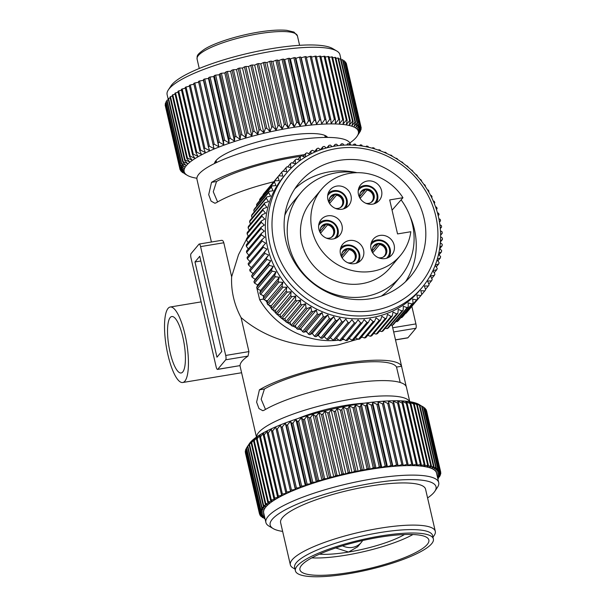 <?xml version="1.0" encoding="UTF-8"?>
<svg xmlns="http://www.w3.org/2000/svg" width="607" height="607" viewBox="0 0 607 607"><rect width="100%" height="100%" fill="white"/><g stroke="black" fill="none" stroke-linecap="round" stroke-linejoin="round"><path stroke-width="0.91" d="M261.943 239.674L247.117 257.353A92.977 87.203 -140 0 0 247.322 258.779L262.148 241.1A92.977 87.203 -140 0 1 261.943 239.674L264.804 237.125L261.42 234.848A92.977 87.203 -140 0 1 261.321 233.422L264.364 231.092L261.139 228.596A92.977 87.203 -140 0 1 261.139 227.17L264.356 225.06L261.298 222.367A92.977 87.203 -140 0 1 261.397 220.948L264.766 219.074L261.898 216.183A92.977 87.203 -140 0 1 262.095 214.787L265.6 213.163L262.93 210.09A92.977 87.203 -140 0 1 263.233 208.709L266.86 207.344L264.402 204.111A92.977 87.203 -140 0 1 264.796 202.761L268.529 201.653L266.298 198.269A92.977 87.203 -140 0 1 266.784 196.956L270.608 196.114L268.605 192.601A92.977 87.203 -140 0 1 269.189 191.334L254.363 209.013A92.977 87.203 -140 0 0 253.779 210.288L254.25 211.911M439.878 224.727L441.395 225.614A92.977 87.203 -140 0 1 441.6 227.033L440.272 228.224M440.462 230.743L442.124 231.859A92.977 87.203 -140 0 1 442.222 233.285L440.606 234.53M440.614 236.73L442.404 238.111A92.977 87.203 -140 0 1 442.404 239.545L440.47 240.804M440.341 242.663L442.245 244.348A92.977 87.203 -140 0 1 442.146 245.767L439.87 247.026M439.658 248.513L441.646 250.524A92.977 87.203 -140 0 1 441.448 251.928L438.808 253.149M438.558 254.265L440.614 256.617A92.977 87.203 -140 0 1 440.31 257.998L437.29 259.136M437.07 259.872L439.142 262.603A92.977 87.203 -140 0 1 438.747 263.946L435.325 264.963M435.189 265.32L437.245 268.438A92.977 87.203 -140 0 1 436.759 269.751L432.935 270.593L434.938 274.106A92.977 87.203 -140 0 1 434.354 275.373L431.714 278.522M366.977 322.484A92.977 87.203 40 0 0 367.69 322.408A92.977 87.203 40 0 0 368.403 322.325L370.126 318.903L373.176 321.611A92.977 87.203 -140 0 0 374.572 321.353L376.052 317.802L379.261 320.306A92.977 87.203 -140 0 0 380.642 319.95L381.849 316.285L385.225 318.576A92.977 87.203 -140 0 0 386.56 318.121L387.509 314.373L391.014 316.437A92.977 87.203 -140 0 0 392.312 315.89L392.987 312.066L396.621 313.887A92.977 87.203 -140 0 0 397.873 313.25L398.268 309.373L402.009 310.943A92.977 87.203 -140 0 0 403.2 310.215L403.321 306.307L407.145 307.628A92.977 87.203 -140 0 0 408.283 306.816L408.132 302.885L412.016 303.948A92.977 87.203 -140 0 0 413.086 303.052L412.654 299.13L416.592 299.919A92.977 87.203 -140 0 0 417.593 298.955L416.888 295.048L420.856 295.571A92.977 87.203 -140 0 0 421.782 294.532L420.803 290.67L424.779 290.92A92.977 87.203 -140 0 0 425.628 289.812L424.384 286.011L428.345 285.988A92.977 87.203 -140 0 0 429.111 284.82L427.609 281.094L431.547 280.798A92.977 87.203 -140 0 0 432.222 279.577L430.462 275.95L434.354 275.373M368.403 322.325L353.57 340.011A92.977 87.203 -140 0 1 352.864 340.095A92.977 87.203 40 0 1 352.151 340.17L366.977 322.492L364.117 319.586L362.144 322.863A92.977 87.203 -140 0 1 360.71 322.932L358.047 319.843L355.839 322.97A92.977 87.203 -140 0 1 354.389 322.932L351.946 319.692L349.511 322.636A92.977 87.203 -140 0 1 348.069 322.499L345.846 319.107L343.198 321.869A92.977 87.203 -140 0 1 341.756 321.634L339.768 318.114L336.923 320.671A92.977 87.203 -140 0 1 335.496 320.337L333.759 316.702L330.724 319.047A92.977 87.203 -140 0 1 329.32 318.622L327.833 314.889L324.624 317.006A92.977 87.203 -140 0 1 323.25 316.482L322.021 312.673L318.66 314.555A92.977 87.203 -140 0 1 317.317 313.94L316.353 310.078L312.855 311.717A92.977 87.203 -140 0 1 311.558 311.012L296.724 328.69L295.313 325.648L292.415 326.171A92.977 87.203 -140 0 1 291.155 325.382L290.017 322.317L287.012 322.575A92.977 87.203 -140 0 1 285.814 321.71L284.949 318.645L281.86 318.637A92.977 87.203 -140 0 1 280.715 317.689L280.13 314.638L276.974 314.365A92.977 87.203 -140 0 1 275.897 313.349L275.586 310.336L272.376 309.79A92.977 87.203 -140 0 1 271.367 308.697L271.337 305.746L268.097 304.926A92.977 87.203 -140 0 1 267.163 303.773L267.406 300.89L264.151 299.797A92.977 87.203 -140 0 1 263.301 298.591L263.802 295.799L260.562 294.433A92.977 87.203 -140 0 1 259.796 293.173L260.562 290.495L257.345 288.856A92.977 87.203 -140 0 1 256.662 287.551L257.679 285.002L254.515 283.097A92.977 87.203 -140 0 1 253.923 281.754L255.19 279.349L252.087 277.179A92.977 87.203 -140 0 1 251.586 275.806L253.089 273.56L250.069 271.132A92.977 87.203 -140 0 1 249.674 269.736L251.397 267.664L248.483 264.993A92.977 87.203 -140 0 1 248.18 263.575L265.661 243.141L262.148 241.1M263.006 245.896A92.977 87.203 -140 0 0 263.309 247.307L266.943 249.113L264.5 252.057A92.977 87.203 -140 0 0 264.902 253.453L268.643 255.008L266.42 258.127A92.977 87.203 -140 0 0 266.913 259.493L270.737 260.798L268.749 264.068A92.977 87.203 -140 0 0 269.341 265.411L273.233 266.45L271.488 269.872A92.977 87.203 -140 0 0 272.171 271.17L276.109 271.951L274.622 275.495A92.977 87.203 -140 0 0 275.388 276.746L279.357 277.255L278.127 280.904A92.977 87.203 -140 0 0 278.977 282.111L282.953 282.346L281.989 286.094A92.977 87.203 -140 0 0 282.923 287.24L286.891 287.194L286.2 291.019A92.977 87.203 -140 0 0 287.202 292.104L291.14 291.792L290.723 295.662A92.977 87.203 -140 0 0 291.8 296.686L295.685 296.095L295.541 300.01A92.977 87.203 -140 0 0 296.686 300.958L300.503 300.093L300.64 304.024A92.977 87.203 -140 0 0 301.838 304.896L305.571 303.773L305.981 307.696A92.977 87.203 -140 0 0 307.241 308.485L310.86 307.104L311.558 311.012M305.025 157.236L301.535 155.764A92.977 87.203 -140 0 0 300.344 156.492L300.222 160.407L296.398 159.087A92.977 87.203 -140 0 0 295.26 159.891L295.412 163.822L291.527 162.767A92.977 87.203 -140 0 0 290.457 163.655L290.89 167.585L286.952 166.788A92.977 87.203 -140 0 0 285.95 167.752L286.656 171.66L282.687 171.136A92.977 87.203 -140 0 0 281.762 172.176L282.741 176.038L278.765 175.795A92.977 87.203 -140 0 0 277.915 176.895L279.159 180.696L275.199 180.727A92.977 87.203 -140 0 0 274.432 181.888L275.935 185.613L271.997 185.917A92.977 87.203 -140 0 0 271.321 187.131L273.082 190.757L269.189 191.334M305.298 157.069L305.67 153.465A92.977 87.203 -140 0 1 306.922 152.82L310.025 154.383M310.655 154.057L311.232 150.824A92.977 87.203 -140 0 1 312.529 150.278L315.261 151.879M316.262 151.454L316.983 148.586A92.977 87.203 -140 0 1 318.318 148.131L320.693 149.747M322.074 149.276L322.901 146.757A92.977 87.203 -140 0 1 324.282 146.401L326.316 147.987M328.068 147.531L328.971 145.354A92.977 87.203 -140 0 1 330.367 145.096L332.09 146.628M334.207 146.241L335.14 144.383A92.977 87.203 40 0 1 335.853 144.299A92.977 87.203 40 0 1 336.566 144.223L338 145.672M340.459 145.399L341.4 143.844A92.977 87.203 -140 0 1 342.834 143.783L344.01 145.134M346.794 145.027L347.705 143.738A92.977 87.203 -140 0 1 349.154 143.776L350.087 145.02M354.033 144.071L353.153 145.119L354.033 144.071A92.977 87.203 -140 0 1 355.474 144.208L356.21 145.331M359.541 145.68L360.346 144.838A92.977 87.203 -140 0 1 361.787 145.073L362.349 146.075M365.884 146.697L366.62 146.037A92.977 87.203 -140 0 1 368.047 146.37L368.464 147.243M372.159 148.169L372.819 147.66A92.977 87.203 -140 0 1 374.223 148.093L374.527 148.852M378.336 150.088L378.92 149.701A92.977 87.203 -140 0 1 380.293 150.225L380.506 150.877M384.368 152.44L384.884 152.152A92.977 87.203 -140 0 1 386.227 152.767L386.363 153.328M390.233 155.21L390.688 154.997A92.977 87.203 -140 0 1 391.985 155.696L392.076 156.181M395.893 158.381L396.303 158.222A92.977 87.203 -140 0 1 397.562 159.011L397.608 159.444M401.318 161.932L401.705 161.811A92.977 87.203 -140 0 1 402.904 162.684L402.919 163.078M406.485 165.84L406.857 165.757A92.977 87.203 -140 0 1 408.003 166.705L407.987 167.084M411.356 170.081L411.743 170.021A92.977 87.203 -140 0 1 412.821 171.045L412.775 171.44M417.267 176.113L417.343 175.689A92.977 87.203 -140 0 0 416.341 174.604L415.916 174.634M420.135 179.475L420.621 179.467A92.977 87.203 -140 0 1 421.554 180.62L421.425 181.098M423.997 184.566L424.566 184.596A92.977 87.203 -140 0 1 425.416 185.803L425.234 186.349M427.487 189.877L428.155 189.961A92.977 87.203 -140 0 1 428.921 191.22L428.656 191.85M430.591 195.386L431.372 195.537A92.977 87.203 -140 0 1 432.055 196.835L431.683 197.563M433.284 201.054L434.202 201.296A92.977 87.203 -140 0 1 434.794 202.639L434.293 203.459M435.568 206.85L436.63 207.215A92.977 87.203 -140 0 1 437.123 208.588L436.463 209.514M437.435 212.754L438.641 213.262A92.977 87.203 -140 0 1 439.043 214.658L438.193 215.682M438.869 218.725L440.234 219.4A92.977 87.203 -140 0 1 440.538 220.819L439.46 221.927M286.208 173.519L283.818 176.371A88.683 83.174 40 0 0 277.642 272.634A88.683 83.174 40 0 0 366.954 318.296A88.683 83.174 40 0 0 419.725 290.336L422.123 287.483A88.683 83.174 40 0 0 428.292 191.22A88.683 83.174 40 0 0 338.979 145.559A88.683 83.174 40 0 0 286.208 173.519A88.683 83.174 40 0 0 280.032 269.781A88.683 83.174 40 0 0 369.344 315.45A88.683 83.174 40 0 0 422.123 287.483M440.303 228.589L441.6 227.033M421.782 294.532L406.956 312.218A92.977 87.203 -140 0 1 406.03 313.25L405.575 313.288M417.593 298.955L402.767 316.634A92.977 87.203 -140 0 1 401.766 317.605L400.878 317.62M413.086 303.052L398.26 320.739A92.977 87.203 -140 0 1 397.19 321.627L395.908 321.573M408.283 306.816L393.457 324.495A92.977 87.203 -140 0 1 392.319 325.306L390.688 325.147M403.2 310.215L388.374 327.901A92.977 87.203 -140 0 1 387.175 328.63L385.233 328.319M397.873 313.25L383.047 330.929A92.977 87.203 -140 0 1 381.795 331.566L379.572 331.081M392.312 315.89L377.486 333.569A92.977 87.203 -140 0 1 376.188 334.116L373.73 333.425M386.56 318.121L371.734 335.808A92.977 87.203 -140 0 1 370.391 336.263L367.736 335.337M380.642 319.95L365.809 337.629A92.977 87.203 -140 0 1 364.435 337.993L361.613 336.817M374.572 321.353L359.746 339.032A92.977 87.203 -140 0 1 358.342 339.298L355.383 337.849M442.222 233.285L440.614 235.213M442.404 239.545L440.401 241.935M442.146 245.767L439.756 248.62M441.448 251.928L439.036 254.803M440.31 257.998L437.867 260.919M438.747 263.946L436.251 266.928M436.759 269.751L434.195 272.801M431.547 280.798L428.808 284.061M428.345 285.988L425.492 289.395M424.779 290.92L421.774 294.501M420.856 295.571L406.03 313.25M416.592 299.919L401.766 317.605M412.016 303.948L397.19 321.627M407.145 307.628L392.319 325.306M402.009 310.943L387.175 328.63M396.621 313.887L381.795 331.566M391.014 316.437L376.188 334.116M385.225 318.576L370.391 336.263M379.261 320.306L364.435 337.993M373.176 321.611L358.342 339.298M362.144 322.863L347.318 340.55A92.977 87.203 -140 0 1 345.876 340.61L342.492 338.395M355.839 322.97L341.013 340.656A92.977 87.203 -140 0 1 339.563 340.618L336.392 338.236M349.511 322.636L334.685 340.322A92.977 87.203 -140 0 1 333.243 340.186L330.291 337.659L328.372 339.556A92.977 87.203 -140 0 1 326.93 339.321L324.221 336.657L322.097 338.357A92.977 87.203 -140 0 1 320.671 338.023L318.205 335.254L315.898 336.733A92.977 87.203 -140 0 1 314.494 336.301L312.279 333.433L309.798 334.692A92.977 87.203 -140 0 1 308.424 334.169L306.467 331.225L303.834 332.241A92.977 87.203 -140 0 1 302.491 331.627L300.806 328.622L298.029 329.396A92.977 87.203 -140 0 1 296.724 328.69M250.114 261.693L247.322 258.779M249.249 255.676L246.594 252.535A92.977 87.203 -140 0 1 246.495 251.101L261.321 233.422M248.301 248.946L246.313 246.275A92.977 87.203 -140 0 1 246.313 244.849L261.139 227.17M248.164 242.641L246.472 240.046A92.977 87.203 -140 0 1 246.571 238.627L261.397 220.948M248.483 236.343L247.072 233.87A92.977 87.203 -140 0 1 247.269 232.466L262.095 214.787M249.249 230.099L248.104 227.769A92.977 87.203 -140 0 1 248.4 226.396L263.233 208.709M250.471 223.922L249.576 221.79A92.977 87.203 -140 0 1 249.97 220.44L264.796 202.761M252.14 217.852L251.465 215.955A92.977 87.203 -140 0 1 251.958 214.643L266.784 196.956M256.791 206.122L256.495 204.817A92.977 87.203 -140 0 1 257.171 203.595L271.997 185.917M259.766 200.507L259.606 199.574A92.977 87.203 -140 0 1 260.365 198.406L275.199 180.727M263.15 195.09L263.089 194.574A92.977 87.203 -140 0 1 263.939 193.474L278.765 175.795M266.936 189.9L281.762 172.176M352.151 340.17L348.562 338.129M360.71 322.932L345.876 340.61M354.389 322.932L339.563 340.618M348.069 322.499L333.243 340.186M345.846 319.107L330.291 337.659M343.198 321.869L328.372 339.556M341.756 321.634L326.93 339.321M339.768 318.114L324.221 336.657M336.923 320.671L322.097 338.357M335.496 320.337L320.671 338.023M333.759 316.702L318.205 335.254M330.724 319.047L315.898 336.733M329.32 318.622L314.494 336.301M327.833 314.889L312.279 333.433M324.624 317.006L309.798 334.692M323.25 316.482L308.424 334.169M322.021 312.673L306.467 331.225M318.66 314.555L303.834 332.241M317.317 313.94L302.491 331.627M316.353 310.078L300.806 328.622M312.855 311.717L298.029 329.396M310.86 307.104L295.313 325.648M307.241 308.485L292.415 326.171M305.981 307.696L291.155 325.382M305.571 303.773L290.017 322.317M301.838 304.896L287.012 322.575M300.64 304.024L285.814 321.71M300.503 300.093L284.949 318.645M296.686 300.958L281.86 318.637M295.541 300.01L280.715 317.689M295.685 296.095L280.13 314.638M291.8 296.686L276.974 314.365M290.723 295.662L275.897 313.349M291.14 291.792L275.586 310.336M287.202 292.104L272.376 309.79M286.2 291.019L271.367 308.697M286.891 287.194L271.337 305.746M282.923 287.24L268.097 304.926M281.989 286.094L267.163 303.773M282.953 282.346L267.406 300.89M278.977 282.111L264.151 299.797M278.127 280.904L263.301 298.591M279.357 277.255L263.802 295.799M275.388 276.746L260.562 294.433M274.622 275.495L259.796 293.173M276.109 271.951L260.562 290.495M272.171 271.17L257.345 288.856M271.488 269.872L256.662 287.551M273.233 266.45L257.679 285.002M269.341 265.411L254.515 283.097M268.749 264.068L253.923 281.754M270.737 260.798L255.19 279.349M266.913 259.493L252.087 277.179M266.42 258.127L251.586 275.806M268.643 255.008L253.089 273.56M264.902 253.453L250.069 271.132M264.5 252.057L249.674 269.736M266.943 249.113L251.397 267.664M263.309 247.307L248.483 264.993M248.233 235.918L238.513 254.712L231.646 276.777A78.675 73.788 40 0 0 233.528 297.65A78.675 73.788 40 0 0 241.07 317.582C272.589 344.571 313.204 349.245 338.274 344.875L358.039 339.146M360.687 337.909L362.288 337.097M344.032 339.404A78.675 73.788 -140 0 1 341.733 339.791M338.964 340.163A78.675 73.788 -140 0 1 259.659 299.729L256.791 287.794M248.923 351.597L225.713 355.444A3.574 0.964 80.6 0 1 225.698 359.799L248.028 356.097L248.923 351.597L241.07 317.582M231.646 276.777L223.793 242.762C223.217 240.789 222.397 240.015 221.335 240.455M225.713 355.444L200.583 246.609L223.793 242.762M248.028 356.097A78.675 17.102 167 0 0 240.061 365.604L217.723 369.306L225.698 359.799M217.723 369.306A3.574 0.964 80.6 0 1 217.526 369.428A3.574 0.964 80.6 0 1 216.145 366.856L191.015 258.021A3.574 0.964 80.6 0 1 191.03 253.665L198.997 244.158A3.574 0.964 80.6 0 1 199.202 244.037A3.574 0.964 80.6 0 1 200.583 246.609M221.745 351.491L216.965 357.197L194.976 261.966L199.764 256.268L221.745 351.491M239.977 365.71L256.45 437.07M256.549 437.002A78.675 17.102 -13 0 1 350.838 399.292A78.675 17.102 -13 0 1 409.649 401.659M347.303 383.988A78.675 17.102 167 0 0 264.128 410.218L262.816 410.711L258.992 408.587L256.609 402.13L259.417 389.808A78.675 17.102 -13 0 1 342.591 363.578A78.675 17.102 -13 0 1 401.538 366.249L406.25 386.651A78.675 17.102 167 0 0 347.303 383.988M240.061 365.604L217.526 369.428M273.689 181.797A78.675 17.102 167 0 0 216.229 202.753L214.924 203.254L211.092 201.122L208.709 194.665L211.517 182.35A78.675 17.102 -13 0 1 294.699 156.113A78.675 17.102 -13 0 1 304.699 154.626M350.512 145.027L350.285 144.026A78.675 17.102 167 0 0 291.163 140.809A78.675 17.102 167 0 0 196.972 179.422L211.418 242.011M297.802 418.572A55.783 12.125 -13 0 1 345.74 405.37A55.783 12.125 -13 0 1 364.488 403.177M264.44 516.162L261.124 516.534A92.977 20.213 -13 0 1 260.858 516.269L263.59 515.009L260.115 515.328A92.977 20.213 -13 0 1 259.94 515.039L262.869 513.78L259.538 514.015A92.977 20.213 -13 0 1 259.508 513.901A92.977 20.213 -13 0 1 259.47 513.704L262.581 512.452L259.409 512.596A92.977 20.213 -13 0 1 259.439 512.262L262.71 511.026L259.713 511.086A92.977 20.213 -13 0 1 259.849 510.73L263.271 509.516L260.464 509.485A92.977 20.213 -13 0 1 260.699 509.114L264.25 507.922L261.647 507.809A92.977 20.213 -13 0 1 261.981 507.414L265.654 506.261L263.263 506.056A92.977 20.213 -13 0 1 263.696 505.646L267.459 504.523L265.305 504.235A92.977 20.213 -13 0 1 265.828 503.818L269.675 502.74L267.755 502.368A92.977 20.213 -13 0 1 268.377 501.928L272.285 500.904L270.608 500.449A92.977 20.213 -13 0 1 271.314 500.009L275.267 499.037L273.848 498.499A92.977 20.213 -13 0 1 274.645 498.043L260.509 436.828L263.772 432.821L263.332 435.295A92.977 20.213 -13 0 1 264.204 434.84L267.467 430.894L267.3 433.299A92.977 20.213 -13 0 1 268.248 432.844L271.496 428.967L271.595 431.296A92.977 20.213 -13 0 1 272.626 430.833L275.836 427.032L276.215 429.293A92.977 20.213 -13 0 1 277.308 428.838L280.464 425.105L281.117 427.305A92.977 20.213 -13 0 1 282.278 426.85L285.358 423.193L286.292 425.332A92.977 20.213 -13 0 1 287.506 424.885L290.503 421.311L291.709 423.398A92.977 20.213 -13 0 1 292.976 422.958L295.859 419.467L297.339 421.501A92.977 20.213 -13 0 1 298.652 421.076L301.406 417.662L303.159 419.649A92.977 20.213 -13 0 1 304.509 419.24L307.119 415.916L309.138 417.866A92.977 20.213 -13 0 1 310.518 417.464L312.969 414.232L315.245 416.144A92.977 20.213 -13 0 1 316.657 415.765L318.925 412.616L321.452 414.498A92.977 20.213 -13 0 1 322.886 414.133L324.965 411.076L327.734 412.942A92.977 20.213 -13 0 1 329.176 412.601L331.058 409.626L334.055 411.47A92.977 20.213 -13 0 1 335.504 411.151L337.166 408.268L340.39 410.104A92.977 20.213 -13 0 1 341.832 409.808L343.266 407.009L346.696 408.845A92.977 20.213 -13 0 1 348.137 408.572L349.329 405.855L352.955 407.692A92.977 20.213 -13 0 1 354.374 407.441L355.315 404.808L359.132 406.652A92.977 20.213 -13 0 1 360.528 406.432L361.211 403.883L365.186 405.742A92.977 20.213 -13 0 1 366.56 405.552L366.977 403.078L371.112 404.96A92.977 20.213 -13 0 1 372.44 404.793L372.592 402.395L376.856 404.3A92.977 20.213 -13 0 1 378.146 404.171L378.024 401.849L382.402 403.784A92.977 20.213 -13 0 1 383.639 403.685L383.252 401.424L387.729 403.397A92.977 20.213 -13 0 1 388.912 403.329L388.237 401.136L392.797 403.154A92.977 20.213 -13 0 1 393.92 403.116L392.972 400.977L397.593 403.04A92.977 20.213 -13 0 1 398.647 403.04L397.418 400.961L402.084 403.078A92.977 20.213 -13 0 1 403.071 403.101L401.568 401.075L406.258 403.253A92.977 20.213 -13 0 1 407.16 403.306L405.393 401.326L410.082 403.564A92.977 20.213 -13 0 1 410.909 403.655L408.875 401.705L413.549 404.012A92.977 20.213 -13 0 1 414.293 404.133L412.001 402.221L416.645 404.596A92.977 20.213 -13 0 1 417.29 404.748L414.748 402.866L419.338 405.309A92.977 20.213 -13 0 1 419.9 405.491L417.115 403.632L421.63 406.159A92.977 20.213 -13 0 1 422.093 406.371L419.134 404.543A89.404 19.432 167 0 0 343.926 406.629A89.404 19.432 167 0 0 257.649 436.258A89.404 19.432 167 0 0 249.287 443.755L247.155 446.987M421.979 406.22L423.504 407.13A92.977 20.213 -13 0 1 423.868 407.365L438.004 468.589L435.477 469.841L439.081 469.439A92.977 20.213 -13 0 1 439.354 469.704L436.623 470.964L440.098 470.645A92.977 20.213 -13 0 1 440.265 470.933L437.336 472.193L440.667 471.958A92.977 20.213 -13 0 1 440.697 472.071A92.977 20.213 -13 0 1 440.743 472.269L437.632 473.521L440.803 473.369A92.977 20.213 -13 0 1 440.773 473.71L437.495 474.947L440.492 474.886A92.977 20.213 -13 0 1 440.363 475.243L437.275 476.336M423.921 407.57L424.946 408.215A92.977 20.213 -13 0 1 425.219 408.481L439.354 469.704M425.34 409.012L425.962 409.422A92.977 20.213 -13 0 1 426.129 409.717L440.265 470.933M426.334 410.59L426.539 410.734A92.977 20.213 -13 0 1 426.562 410.856A92.977 20.213 -13 0 1 426.592 410.969M268.377 501.928L254.242 440.712L257.436 436.592L256.48 439.233A92.977 20.213 -13 0 1 257.186 438.785L271.314 500.009M260.509 436.828A92.977 20.213 167 0 0 259.72 437.275L260.418 434.726L257.186 438.785M273.848 498.499L259.72 437.275M274.645 498.043L278.621 497.133L277.467 496.518A92.977 20.213 -13 0 1 278.34 496.063L282.316 495.206L281.428 494.515A92.977 20.213 -13 0 1 282.384 494.06L286.345 493.279L285.73 492.512A92.977 20.213 -13 0 1 286.762 492.057L290.685 491.344L290.343 490.509A92.977 20.213 -13 0 1 291.443 490.054L295.313 489.417L295.252 488.521A92.977 20.213 -13 0 1 296.413 488.066L300.207 487.504L300.427 486.548A92.977 20.213 -13 0 1 301.641 486.108L305.344 485.623L305.837 484.614A92.977 20.213 -13 0 1 307.112 484.174L310.701 483.779L311.467 482.717A92.977 20.213 -13 0 1 312.787 482.292L316.255 481.973L317.286 480.873A92.977 20.213 -13 0 1 318.645 480.456L321.968 480.228L323.265 479.082A92.977 20.213 -13 0 1 324.654 478.688L327.818 478.544L329.381 477.36A92.977 20.213 -13 0 1 330.792 476.981L333.774 476.927L335.595 475.721A92.977 20.213 -13 0 1 337.022 475.357L339.814 475.387L341.87 474.158A92.977 20.213 -13 0 1 343.312 473.817L345.899 473.938L348.19 472.694A92.977 20.213 -13 0 1 349.64 472.367L352.014 472.58L354.518 471.32A92.977 20.213 -13 0 1 355.968 471.024L358.115 471.32L360.831 470.061A92.977 20.213 -13 0 1 362.265 469.788L364.17 470.167L367.091 468.908A92.977 20.213 -13 0 1 368.51 468.665L370.164 469.12L373.259 467.876A92.977 20.213 -13 0 1 374.656 467.656L376.059 468.194L379.322 466.965A92.977 20.213 -13 0 1 380.688 466.768L381.826 467.39L385.24 466.176A92.977 20.213 -13 0 1 386.576 466.017L387.441 466.707L390.991 465.523A92.977 20.213 167 0 1 392.274 465.387L392.873 466.161L396.538 465A92.977 20.213 -13 0 1 397.775 464.901L398.101 465.736L401.864 464.613A92.977 20.213 -13 0 1 403.04 464.545L403.086 465.448L406.933 464.37A92.977 20.213 -13 0 1 408.056 464.332L407.821 465.288L411.728 464.264A92.977 20.213 -13 0 1 412.783 464.256L412.267 465.273L416.22 464.294A92.977 20.213 -13 0 1 417.199 464.325L416.417 465.387L420.385 464.469A92.977 20.213 -13 0 1 421.296 464.53L420.241 465.637L424.217 464.78A92.977 20.213 -13 0 1 425.044 464.871L423.724 466.017L427.685 465.228A92.977 20.213 -13 0 1 428.428 465.349L426.85 466.533L430.773 465.812A92.977 20.213 -13 0 1 431.425 465.964L429.597 467.17L433.474 466.533A92.977 20.213 -13 0 1 434.028 466.715L431.964 467.944L435.765 467.375A92.977 20.213 -13 0 1 436.228 467.587L433.922 468.832L437.632 468.346A92.977 20.213 -13 0 1 438.004 468.589M437.306 476.457L439.749 476.487A92.977 20.213 -13 0 1 439.514 476.859L437.548 477.519M437.693 478.126L438.558 478.164A92.977 20.213 -13 0 1 438.231 478.559L437.822 478.688M264.978 518.515L264.447 518.598A92.977 20.213 -13 0 1 263.984 518.386L264.842 517.923M264.713 517.346L262.573 517.627A92.977 20.213 -13 0 1 262.209 517.384L264.462 516.261M434.862 491.26L437.51 487.246A88.683 19.28 167 0 0 438.717 482.557L436.516 473.035A88.683 19.28 167 0 0 368.373 469.659A88.683 19.28 167 0 0 273.188 500.813A88.683 19.28 167 0 0 263.696 512.938L265.889 522.46A88.683 19.28 167 0 0 269.03 526.14L273.173 528.591A85.109 18.498 -13 0 1 279.273 513.423A85.109 18.498 -13 0 1 379.603 482.117A85.109 18.498 -13 0 1 434.862 491.26A85.109 18.498 -13 0 1 427.586 497.937M256.48 439.233L270.608 500.449M254.242 440.712A92.977 20.213 167 0 0 253.62 441.145L267.755 502.368M253.62 441.145L254.826 438.429L251.693 442.594L265.828 503.818M251.693 442.594A92.977 20.213 167 0 0 251.169 443.019L265.305 504.235M251.169 443.019L252.618 440.212L249.56 444.423L263.696 505.646M249.56 444.423A92.977 20.213 167 0 0 249.128 444.832L263.263 506.056M249.128 444.832L250.805 441.949L247.846 446.191L261.981 507.414M247.846 446.191A92.977 20.213 167 0 0 247.512 446.585L261.647 507.809M247.512 446.585L249.401 443.611L246.563 447.89L260.699 509.114M246.563 447.89A92.977 20.213 167 0 0 246.328 448.269L260.464 509.485M246.374 448.452L245.714 449.514L259.849 510.73M245.714 449.514A92.977 20.213 167 0 0 245.577 449.87L259.713 511.086M245.698 450.371L245.304 451.047L259.439 512.262M245.304 451.047A92.977 20.213 167 0 0 245.274 451.38L259.409 512.596M245.471 452.238L259.47 513.704M245.334 452.481A92.977 20.213 167 0 0 245.38 452.685L259.508 513.901M259.705 514.008L259.94 515.039M260.631 515.282L260.858 516.269M261.989 516.436L262.209 517.384M263.772 517.467L263.984 518.386M438.353 477.254L438.558 478.164M439.529 475.539L439.749 476.487M440.265 473.9L440.492 474.886M440.568 472.337L440.803 473.369M426.539 410.734L440.667 471.958M425.962 409.422L440.098 470.645M424.946 408.215L439.081 469.439M423.504 407.13L437.632 468.346M422.093 406.371L436.228 467.587M421.63 406.159L435.765 467.375M419.9 405.491L434.028 466.715M419.338 405.309L433.474 466.533M417.29 404.748L431.425 465.964M416.645 404.596L430.773 465.812M414.293 404.133L428.428 465.349M413.549 404.012L427.685 465.228M410.909 403.655L425.044 464.871M410.082 403.564L424.217 464.78M407.16 403.306L421.296 464.53M406.258 403.253L420.385 464.469M403.071 403.101L417.199 464.325M402.084 403.078L416.22 464.294M398.647 403.04L412.783 464.256M397.593 403.04L411.728 464.264M393.92 403.116L408.056 464.332M392.797 403.154L406.933 464.37M388.912 403.329L403.04 464.545M387.729 403.397L401.864 464.613M383.252 401.424L398.101 465.736M383.639 403.685L397.775 464.901M382.402 403.784L396.538 465M378.024 401.849L392.873 466.161M378.146 404.171L392.274 465.387M376.856 404.3L390.991 465.523M372.592 402.395L387.441 466.707M372.44 404.793L386.576 466.017M371.112 404.96L385.24 466.176M366.977 403.078L381.826 467.39M366.56 405.552L380.688 466.768M365.186 405.742L379.322 466.965M361.211 403.883L376.059 468.194M360.528 406.432L374.656 467.656M359.132 406.652L373.259 467.876M355.315 404.808L370.164 469.12M354.374 407.441L368.51 468.665M352.955 407.692L367.091 468.908M349.329 405.855L364.17 470.167M348.137 408.572L362.265 469.788M346.696 408.845L360.831 470.061M343.266 407.009L358.115 471.32M341.832 409.808L355.968 471.024M340.39 410.104L354.518 471.32M337.166 408.268L352.014 472.58M335.504 411.151L349.64 472.367M334.055 411.47L348.19 472.694M331.058 409.626L345.899 473.938M329.176 412.601L343.312 473.817M327.734 412.942L341.87 474.158M324.965 411.076L339.814 475.387M322.886 414.133L337.022 475.357M321.452 414.498L335.595 475.721M318.925 412.616L333.774 476.927M316.657 415.765L330.792 476.981M315.245 416.144L329.381 477.36M312.969 414.232L327.818 478.544M310.518 417.464L324.654 478.688M309.138 417.866L323.265 479.082M307.119 415.916L321.968 480.228M304.509 419.24L318.645 480.456M303.159 419.649L317.286 480.873M301.406 417.662L316.255 481.973M298.652 421.076L312.787 482.292M297.339 421.501L311.467 482.717M295.859 419.467L310.701 483.779M292.976 422.958L307.112 484.174M291.709 423.398L305.837 484.614M290.503 421.311L305.344 485.623M287.506 424.885L301.641 486.108M286.292 425.332L300.427 486.548M285.358 423.193L300.207 487.504M282.278 426.85L296.413 488.066M281.117 427.305L295.252 488.521M280.464 425.105L295.313 489.417M277.308 428.838L291.443 490.054M276.215 429.293L290.343 490.509M272.626 430.833L286.762 492.057M271.595 431.296L285.73 492.512M268.248 432.844L282.384 494.06M267.3 433.299L281.428 494.515M264.204 434.84L278.34 496.063M263.332 435.295L277.467 496.518M438.717 482.557A88.683 19.28 167 0 0 370.566 479.189A88.683 19.28 167 0 0 275.381 510.335A88.683 19.28 167 0 0 265.889 522.46M282.634 531.406A85.109 18.498 -13 0 1 273.173 528.591M435.302 531.353L425.56 489.181A74.38 16.169 167 0 0 368.411 486.351A74.38 16.169 167 0 0 288.575 512.475A74.38 16.169 167 0 0 280.616 522.642L290.351 564.813A74.38 16.169 -13 0 1 298.31 554.646A74.38 16.169 167 0 1 378.146 528.522A74.38 16.169 167 0 1 435.302 531.353A74.38 16.169 167 0 1 434.286 535.283L432.988 537.248M295.01 569.1L292.984 567.902A74.38 16.169 -13 0 1 290.351 564.813M433.383 538.955L432.601 535.556A70.807 15.395 167 0 0 378.191 532.863A70.807 15.395 167 0 0 302.195 557.734A70.807 15.395 167 0 0 294.623 567.408L295.404 570.815A70.807 15.395 -13 0 1 302.984 561.134A70.807 15.395 -13 0 1 378.98 536.262A70.807 15.395 -13 0 1 433.383 538.955A70.807 15.395 -13 0 1 425.811 548.637A70.807 15.395 -13 0 1 349.814 573.509A70.807 15.395 -13 0 1 295.404 570.815M421.774 549.047A66.155 14.378 167 0 0 428.853 540.002A66.155 14.378 167 0 0 378.024 537.483A66.155 14.378 167 0 0 307.013 560.724A66.155 14.378 167 0 0 299.934 569.768A66.155 14.378 167 0 0 350.77 572.287A66.155 14.378 167 0 0 421.774 549.047M412.965 534.517A65.086 14.151 -13 0 1 311.816 557.871M335.754 547.962L348.593 552.044A53.279 11.586 -13 0 1 319.441 554.168M342.545 545.807A16.093 15.092 40 0 0 361.294 542.423L357.606 546.824L348.593 552.044A53.279 11.586 167 0 0 404.49 534.539M361.294 542.423A16.093 15.092 40 0 0 362.629 540.534M400.195 382.478L396.523 367.076A73.667 16.017 167 0 0 341.475 364.906A73.667 16.017 167 0 0 264.432 388.981L261.162 399.231L265.502 409.414M395.506 339.92L407.729 337.894A3.574 0.964 -99.4 0 0 407.927 337.765L415.901 328.258A3.574 0.964 -99.4 0 0 415.909 323.91L411.857 306.36M300.518 156.378A73.667 16.017 -13 0 0 216.532 181.516L213.269 191.766L217.602 201.956M302.392 156.12A73.667 16.017 -13 0 1 303.568 155.969M325.094 135.52A56.861 12.36 -13 0 1 326.361 137.372A56.861 12.36 -13 0 1 326.369 137.417M215.568 162.995A56.861 12.36 -13 0 1 215.553 162.949A56.861 12.36 -13 0 1 215.88 160.734M327.628 137.417A58.287 12.671 167 0 0 326.005 135.991A58.287 12.671 167 0 0 284.266 136.029A58.287 12.671 167 0 0 215.265 161.553A58.287 12.671 167 0 0 214.438 163.549M196.888 178.246A89.404 19.432 -13 0 1 187.32 175.347A89.404 19.432 -13 0 1 291.201 127.758A89.404 19.432 -13 0 1 357.166 136.135A89.404 19.432 -13 0 1 349.844 142.933M357.166 136.135L360.383 131.158A92.977 20.213 167 0 0 360.566 130.793L358.373 133.904L361.006 129.587A92.977 20.213 167 0 0 361.089 129.238L358.714 132.432L361.195 128.1A92.977 20.213 167 0 0 361.173 127.774L358.631 131.059L360.937 126.711A92.977 20.213 167 0 0 360.816 126.408L358.122 129.777L360.239 125.429A92.977 20.213 167 0 0 360.012 125.148L357.189 128.608L359.101 124.253A92.977 20.213 167 0 0 358.783 124.003L355.831 127.538L357.531 123.198A92.977 20.213 167 0 0 357.113 122.971L354.071 126.59L355.543 122.257A92.977 20.213 167 0 0 355.027 122.06L351.901 125.763L353.137 121.453A92.977 20.213 167 0 0 352.53 121.286L349.336 125.057L350.322 120.77A92.977 20.213 167 0 0 349.632 120.634L346.392 124.481L347.128 120.224A92.977 20.213 167 0 0 346.347 120.118L343.084 124.033L343.554 119.814A92.977 20.213 167 0 0 342.689 119.738L339.427 123.722L339.632 119.541A92.977 20.213 167 0 0 338.683 119.496L335.436 123.54L335.368 119.404A92.977 20.213 167 0 0 334.343 119.397L331.134 123.494L330.785 119.412A92.977 20.213 167 0 0 329.7 119.435L326.536 123.585L325.913 119.556A92.977 20.213 167 0 0 324.76 119.609L321.672 123.805L320.769 119.845A92.977 20.213 167 0 0 319.555 119.928L316.558 124.162L315.382 120.269A92.977 20.213 167 0 0 314.115 120.383L311.224 124.655L309.775 120.831A92.977 20.213 167 0 0 308.462 120.975L305.693 125.27L303.978 121.521A92.977 20.213 167 0 0 302.627 121.696L300.002 126.013L298.014 122.341A92.977 20.213 167 0 0 296.626 122.546L294.16 126.886L291.914 123.289A92.977 20.213 167 0 0 291.216 123.403A92.977 20.213 -13 0 0 290.51 123.525L288.219 127.872L285.715 124.359A92.977 20.213 167 0 0 284.288 124.617L282.187 128.972L279.44 125.543A92.977 20.213 167 0 0 277.998 125.824L276.102 130.179L273.12 126.833A92.977 20.213 167 0 0 271.678 127.144L269.994 131.491L266.792 128.229A92.977 20.213 167 0 0 265.342 128.563L263.886 132.895L260.479 129.723A92.977 20.213 167 0 0 259.037 130.08L257.823 134.39L254.212 131.309A92.977 20.213 167 0 0 252.793 131.681L251.822 135.968L248.028 132.979A92.977 20.213 167 0 0 246.632 133.365L245.911 137.622L241.95 134.716A92.977 20.213 167 0 0 240.584 135.126L240.129 139.337L236.017 136.522A92.977 20.213 167 0 0 234.681 136.939L234.492 141.12L230.25 138.381A92.977 20.213 167 0 0 228.953 138.813L229.044 142.941L224.673 140.293A92.977 20.213 167 0 0 223.429 140.733L223.793 144.807L219.324 142.235A92.977 20.213 167 0 0 218.133 142.691L218.778 146.704L214.225 144.216A92.977 20.213 167 0 0 213.095 144.671L214.013 148.624L209.4 146.211A92.977 20.213 167 0 0 208.338 146.666L209.529 150.559L204.87 148.214A92.977 20.213 167 0 0 203.876 148.669L205.348 152.494L200.659 150.217A92.977 20.213 167 0 0 199.749 150.673L201.486 154.421L196.789 152.213A92.977 20.213 167 0 0 195.955 152.66L197.958 156.333L193.284 154.186A92.977 20.213 167 0 0 192.533 154.633L194.794 158.222L190.15 156.128A92.977 20.213 167 0 0 189.49 156.568L192.002 160.073L187.404 158.032A92.977 20.213 167 0 0 186.835 158.465L189.596 161.887L185.067 159.891A92.977 20.213 167 0 0 184.596 160.309L187.586 163.647L183.147 161.69A92.977 20.213 167 0 0 182.768 162.092L185.985 165.347L181.652 163.42A92.977 20.213 167 0 0 181.372 163.807L184.794 166.971L180.59 165.081A92.977 20.213 167 0 0 180.408 165.445L184.027 168.526L179.968 166.659A92.977 20.213 167 0 0 179.884 167.008L183.686 169.99L179.778 168.147A92.977 20.213 167 0 0 179.801 168.473L183.769 171.371L180.036 169.535A92.977 20.213 167 0 0 180.158 169.831L184.278 172.646L180.734 170.817A92.977 20.213 167 0 0 180.954 171.091L185.211 173.822L181.872 171.986A92.977 20.213 167 0 0 182.191 172.244L183.428 172.995M358.623 133.927L359.594 132.394M361.173 127.774L346.331 63.454A92.977 20.213 167 0 0 346.21 63.151L345.861 63.174M360.239 125.429L345.633 62.164A92.977 20.213 167 0 0 345.413 61.891L344.715 61.96M359.101 124.253L344.495 60.996A92.977 20.213 167 0 0 344.177 60.738L343.145 60.867M357.531 123.198L342.925 59.934A92.977 20.213 167 0 0 342.507 59.714L341.142 59.903M355.543 122.257L340.937 59A92.977 20.213 167 0 0 340.421 58.803L355.027 122.06M338.736 59.069L340.421 58.803M353.137 121.453L338.531 58.189A92.977 20.213 167 0 0 337.924 58.022L335.921 58.371M350.322 120.77L335.724 57.513A92.977 20.213 167 0 0 335.026 57.377L332.719 57.817M347.128 120.224L332.522 56.967A92.977 20.213 167 0 0 331.741 56.861L329.146 57.399M343.554 119.814L328.956 56.557A92.977 20.213 167 0 0 328.084 56.481L325.215 57.119M339.632 119.541L325.026 56.284A92.977 20.213 167 0 0 324.077 56.239L320.959 56.982M335.368 119.404L320.762 56.148A92.977 20.213 167 0 0 319.745 56.14L316.376 56.997M330.785 119.412L316.179 56.155A92.977 20.213 167 0 0 315.094 56.178L311.505 57.149M325.913 119.556L311.308 56.299A92.977 20.213 167 0 0 310.154 56.352L306.36 57.453M320.769 119.845L306.163 56.588A92.977 20.213 167 0 0 304.957 56.671L301.239 57.809L300.776 57.012A92.977 20.213 167 0 0 299.509 57.126L295.905 58.302L295.169 57.566A92.977 20.213 167 0 0 293.856 57.718L290.374 58.917L289.372 58.257A92.977 20.213 167 0 0 288.022 58.439L284.683 59.661L283.408 59.084A92.977 20.213 167 0 0 282.027 59.289L278.848 60.533L277.308 60.025L291.914 123.289M288.219 127.872L272.9 61.519L275.904 60.26A92.977 20.213 -13 0 1 276.61 60.146A92.977 20.213 -13 0 1 277.308 60.032M272.9 61.519L271.109 61.095A92.977 20.213 167 0 0 269.683 61.36L266.868 62.62L264.834 62.278A92.977 20.213 167 0 0 263.392 62.567L260.782 63.826L258.521 63.576A92.977 20.213 167 0 0 257.072 63.887L254.674 65.139L252.186 64.972A92.977 20.213 167 0 0 250.744 65.306L248.567 66.542L245.873 66.466A92.977 20.213 167 0 0 244.439 66.823L242.504 68.037L239.606 68.052A92.977 20.213 167 0 0 238.187 68.424L236.502 69.615L233.422 69.714A92.977 20.213 167 0 0 232.026 70.109L230.592 71.269L227.352 71.459A92.977 20.213 167 0 0 225.979 71.861L224.81 72.984L221.411 73.257A92.977 20.213 167 0 0 220.083 73.682L234.681 136.939M213.095 144.671L198.489 81.406A92.977 20.213 167 0 1 199.62 80.951L203.459 80.352L203.535 79.426A92.977 20.213 167 0 1 204.718 78.978L208.474 78.455L208.823 77.476A92.977 20.213 167 0 1 210.068 77.028L213.725 76.588L214.347 75.556A92.977 20.213 167 0 1 215.644 75.124L219.173 74.767L220.083 73.682M208.338 146.666L193.732 83.409A92.977 20.213 167 0 1 194.794 82.947L198.694 82.271M193.929 84.259L190.264 84.957A92.977 20.213 167 0 0 189.278 85.412L203.876 148.669M189.467 86.255L186.053 86.96A92.977 20.213 167 0 0 185.143 87.416L199.749 150.673M185.332 88.25L182.191 88.948A92.977 20.213 167 0 0 181.356 89.404L195.955 152.66M181.546 90.238L178.678 90.921A92.977 20.213 167 0 0 177.927 91.369L192.533 154.633M178.124 92.211L175.544 92.871A92.977 20.213 167 0 0 174.884 93.311L189.49 156.568M175.082 94.161L172.805 94.775A92.977 20.213 167 0 0 172.229 95.2L186.835 158.465M172.434 96.065L170.468 96.627A92.977 20.213 167 0 0 169.99 97.044L184.596 160.309M170.195 97.924L168.541 98.433A92.977 20.213 167 0 0 168.162 98.835L182.768 162.092M168.374 99.73L167.046 100.163A92.977 20.213 167 0 0 166.766 100.55L181.372 163.807M166.978 101.475L165.984 101.824A92.977 20.213 167 0 0 165.802 102.188L180.408 165.445M166.022 103.152L165.362 103.395A92.977 20.213 167 0 0 165.279 103.744L179.884 167.008M165.514 104.753L165.172 104.882A92.977 20.213 167 0 0 165.195 105.208L179.801 168.473M165.438 106.271L180.036 169.535M269.683 61.36L284.288 124.617M285.715 124.359L271.109 61.095M275.904 60.26L290.51 123.525M278.848 60.533L294.16 126.886M282.027 59.289L296.626 122.546M283.408 59.084L298.014 122.341M284.683 59.661L300.002 126.013M288.022 58.439L302.627 121.696M289.372 58.257L303.978 121.521M290.374 58.917L305.693 125.27M293.856 57.718L308.462 120.975M295.169 57.566L309.775 120.831M295.905 58.302L311.224 124.655M299.509 57.126L314.115 120.383M300.776 57.012L315.382 120.269M301.239 57.809L316.558 124.162M304.957 56.671L319.555 119.928M310.154 56.352L324.76 119.609M315.094 56.178L329.7 119.435M319.745 56.14L334.343 119.397M324.077 56.239L338.683 119.496M328.084 56.481L342.689 119.738M331.741 56.861L346.347 120.118M335.026 57.377L349.632 120.634M337.924 58.022L352.53 121.286M342.507 59.714L357.113 122.971M344.177 60.738L358.783 124.003M345.413 61.891L360.012 125.148M346.21 63.151L360.816 126.408M360.93 128.555L361.089 129.238M266.868 62.62L282.187 128.972M264.834 62.278L279.44 125.543M263.392 62.567L277.998 125.824M260.782 63.826L276.102 130.179M258.521 63.576L273.12 126.833M257.072 63.887L271.678 127.144M254.674 65.139L269.994 131.491M252.186 64.972L266.792 128.229M250.744 65.306L265.342 128.563M248.567 66.542L263.886 132.895M245.873 66.466L260.479 129.723M244.439 66.823L259.037 130.08M242.504 68.037L257.823 134.39M239.606 68.052L254.212 131.309M238.187 68.424L252.793 131.681M236.502 69.615L251.822 135.968M233.422 69.714L248.028 132.979M232.026 70.109L246.632 133.365M230.592 71.269L245.911 137.622M227.352 71.459L241.95 134.716M225.979 71.861L240.584 135.126M224.81 72.984L240.129 139.337M221.411 73.257L236.017 136.522M219.173 74.767L234.492 141.12M215.644 75.124L230.25 138.381M214.347 75.556L228.953 138.813M213.725 76.588L229.044 142.941M210.068 77.028L224.673 140.293M208.823 77.476L223.429 140.733M208.474 78.455L223.793 144.807M204.718 78.978L219.324 142.235M203.535 79.426L218.133 142.691M203.459 80.352L218.778 146.704M199.62 80.951L214.225 144.216M194.794 82.947L209.4 146.211M190.264 84.957L204.87 148.214M186.053 86.96L200.659 150.217M182.191 88.948L196.789 152.213M178.678 90.921L193.284 154.186M175.544 92.871L190.15 156.128M172.805 94.775L187.404 158.032M170.468 96.627L185.067 159.891M168.541 98.433L183.147 161.69M167.046 100.163L181.652 163.42M165.984 101.824L180.59 165.081M165.362 103.395L179.968 166.659M165.172 104.882L179.778 168.147M180.575 170.119L180.734 170.817M168.306 99.753L167.115 94.609A88.683 19.28 -13 0 1 168.321 89.927A88.683 19.28 -13 0 1 273.294 51.079A88.683 19.28 -13 0 1 336.802 51.026A88.683 19.28 -13 0 1 339.935 54.706L340.929 59M336.802 51.026L332.659 48.575A85.109 18.498 167 0 0 271.716 48.628A85.109 18.498 167 0 0 170.969 85.906L168.321 89.927M167.949 354.928A38.264 10.349 80.6 0 1 170.218 307.013A38.264 10.349 80.6 0 1 185.006 334.586A38.264 10.349 80.6 0 1 182.737 382.509A38.264 10.349 80.6 0 1 167.949 354.928M182.851 337.151A28.605 7.732 -99.4 0 0 171.796 316.535A28.605 7.732 -99.4 0 0 170.097 352.363A28.605 7.732 -99.4 0 0 181.159 372.979A28.605 7.732 -99.4 0 0 182.851 337.151M194.976 261.966L200.856 260.995M262.899 295.419L263.597 296.944M265.54 300.268A73.667 69.092 40 0 0 267.247 302.794M268.962 305.146A73.667 69.092 40 0 0 271.359 308.144M272.854 309.873A73.667 69.092 40 0 0 275.866 313.06M277.224 314.388A73.667 69.092 40 0 0 280.677 317.499M282.058 318.637A73.667 69.092 40 0 0 285.738 321.444M287.331 322.552A73.667 69.092 40 0 0 290.973 324.882M293.006 326.065A73.667 69.092 40 0 0 296.315 327.818M299.046 329.115A73.667 69.092 40 0 0 301.717 330.261M305.382 331.642A73.667 69.092 40 0 0 307.134 332.226M311.945 333.607A73.667 69.092 40 0 0 312.514 333.744M333.478 146.363L335.14 144.383M326.892 147.835L328.971 145.354M320.511 149.618L322.901 146.757M314.563 151.469L316.983 148.586M308.773 153.753L311.232 150.824M305.67 153.465L303.166 156.454M300.344 156.492L297.771 159.558M295.26 159.891L292.604 163.055M290.457 163.655L287.703 166.94M285.95 167.752L283.067 171.189M277.915 176.895L263.089 194.574M274.432 181.888L259.606 199.574M271.321 187.131L256.495 204.817M268.605 192.601L253.779 210.288M266.298 198.269L251.465 215.955M264.402 204.111L249.576 221.79M262.93 210.09L248.104 227.769M261.898 216.183L247.072 233.87M261.298 222.367L246.472 240.046M261.139 228.596L246.313 246.275M261.42 234.848L246.594 252.535M341.4 143.844L340.057 145.445M347.705 143.738L346.62 145.035M440.538 220.819L439.483 222.071M369.534 311.072A85.109 79.821 -140 0 1 273.279 238.839A85.109 79.821 -140 0 1 340.39 148.032A85.109 79.821 -140 0 1 436.638 220.265A85.109 79.821 -140 0 1 369.534 311.072M367.41 299.183A72.696 68.181 40 0 0 410.666 276.261A72.696 68.181 40 0 0 415.727 197.358A72.696 68.181 40 0 0 342.515 159.922A72.696 68.181 40 0 0 299.259 182.844A72.696 68.181 40 0 0 294.19 261.746A72.696 68.181 40 0 0 367.41 299.183M294.805 188.823A72.696 68.181 -140 0 1 332.947 171.326A72.696 68.181 -140 0 1 357.022 172.691M410.013 216.274A72.696 68.181 -140 0 1 405.552 281.686M284.812 215.227A65.086 61.041 -140 0 1 293.135 201.994L300.784 192.867A65.086 61.041 -140 0 1 336.361 172.79A65.086 61.041 -140 0 1 356.521 172.699M401.128 199.893A65.086 61.041 -140 0 1 400.529 276.504L392.873 285.631A65.086 61.041 -140 0 1 381.295 296.125M400.529 276.504A65.086 61.041 -140 0 1 364.944 296.588A65.086 61.041 -140 0 1 297.096 264.91A65.086 61.041 -140 0 1 300.784 192.867M400.476 255.41L390.111 267.77A51.496 48.294 -140 0 1 319.623 271.693A51.496 48.294 -140 0 1 311.194 201.6L321.558 189.24A51.496 48.294 40 0 0 329.988 259.333A51.496 48.294 40 0 0 400.476 255.41A51.496 48.294 40 0 0 410.81 231.73L397.547 233.923L389.702 199.915L402.957 197.715A51.496 48.294 40 0 0 321.558 189.24M402.957 197.715L392.061 210.166M336.786 186.091A12.155 11.404 40 0 0 330.14 189.839A12.155 11.404 40 0 0 329.449 203.299A12.155 11.404 40 0 0 342.12 209.218A12.155 11.404 40 0 0 348.767 205.462A12.155 11.404 40 0 0 349.457 192.009A12.155 11.404 40 0 0 336.786 186.091M379.914 235.44A12.155 11.404 40 0 0 373.267 239.188A12.155 11.404 40 0 0 372.577 252.649A12.155 11.404 40 0 0 385.255 258.567A12.155 11.404 40 0 0 391.902 254.811A12.155 11.404 40 0 0 392.592 241.351A12.155 11.404 40 0 0 379.914 235.44M367.349 181.023A12.155 11.404 40 0 0 360.702 184.771A12.155 11.404 40 0 0 360.019 198.231A12.155 11.404 40 0 0 372.69 204.149A12.155 11.404 40 0 0 379.337 200.393A12.155 11.404 40 0 0 380.028 186.941A12.155 11.404 40 0 0 367.349 181.023M349.344 240.509A12.155 11.404 40 0 0 342.697 244.257A12.155 11.404 40 0 0 342.014 257.717A12.155 11.404 40 0 0 354.685 263.635A12.155 11.404 40 0 0 361.332 259.879A12.155 11.404 40 0 0 362.022 246.419A12.155 11.404 40 0 0 349.344 240.509M327.78 215.834A12.155 11.404 40 0 0 321.133 219.582A12.155 11.404 40 0 0 320.443 233.042A12.155 11.404 40 0 0 333.122 238.961A12.155 11.404 40 0 0 339.768 235.205A12.155 11.404 40 0 0 340.459 221.745A12.155 11.404 40 0 0 327.78 215.834M328.159 193.405A11.442 10.729 -140 0 1 333.084 190.78A11.442 10.729 40 0 1 345.11 195.5A11.442 10.729 40 0 1 345.603 208.034M327.659 195.742A10.372 9.727 -140 0 1 333.615 191.509A10.372 9.727 -140 0 1 345.193 196.85A10.372 9.727 -140 0 1 343.387 208.929M335.231 208.315A7.512 7.041 40 0 0 338.463 208.33A7.512 7.041 40 0 0 342.181 206.092A7.512 7.041 40 0 0 342.492 197.609A7.512 7.041 40 0 0 334.389 194.194A7.512 7.041 40 0 0 330.671 196.44A7.512 7.041 40 0 0 329.684 203.671M330.436 196.729A7.512 7.041 -140 0 1 333.911 194.771A7.512 7.041 -140 0 1 341.908 198.011A7.512 7.041 -140 0 1 341.931 206.372M329.146 201.577L334.981 194.612M339.882 207.844A7.155 6.707 40 0 0 341.263 206.623A7.155 6.707 40 0 0 342.204 199.733A7.155 6.707 40 0 0 336.483 195.219L329.593 203.436M329.131 201.471L334.396 195.196A7.155 6.707 40 0 0 330.307 197.427A7.155 6.707 40 0 0 329.335 199.005M334.366 194.68L334.396 195.196M336.453 194.657L336.483 195.219M371.287 242.754A11.442 10.729 -140 0 1 376.211 240.129A11.442 10.729 40 0 1 388.237 244.849A11.442 10.729 40 0 1 388.738 257.383M370.794 245.091A10.372 9.727 -140 0 1 376.742 240.858A10.372 9.727 -140 0 1 388.321 246.192A10.372 9.727 -140 0 1 386.522 258.279M378.358 257.664A7.512 7.041 40 0 0 381.591 257.679A7.512 7.041 40 0 0 385.308 255.441A7.512 7.041 40 0 0 385.627 246.95A7.512 7.041 40 0 0 377.516 243.544A7.512 7.041 40 0 0 373.798 245.789A7.512 7.041 40 0 0 372.819 253.02M373.571 246.078A7.512 7.041 -140 0 1 377.038 244.12A7.512 7.041 -140 0 1 385.035 247.36A7.512 7.041 -140 0 1 385.066 255.714M372.273 250.926L378.115 243.961M383.017 257.193A7.155 6.707 40 0 0 384.398 255.972A7.155 6.707 40 0 0 385.331 249.082A7.155 6.707 40 0 0 379.61 244.568L372.721 252.785M372.266 250.82L377.524 244.545A7.155 6.707 40 0 0 373.434 246.776A7.155 6.707 40 0 0 372.47 248.354M377.501 244.029L377.524 244.545M379.587 244.006L379.61 244.568M358.722 188.337A11.442 10.729 -140 0 1 363.654 185.712A11.442 10.729 40 0 1 375.672 190.431A11.442 10.729 40 0 1 376.173 202.966M358.229 190.674A10.372 9.727 -140 0 1 364.177 186.44A10.372 9.727 -140 0 1 375.763 191.782A10.372 9.727 -140 0 1 373.958 203.861M365.793 203.254A7.512 7.041 40 0 0 369.026 203.262A7.512 7.041 40 0 0 372.744 201.023A7.512 7.041 40 0 0 373.062 192.54A7.512 7.041 40 0 0 364.959 189.134A7.512 7.041 40 0 0 361.241 191.372A7.512 7.041 40 0 0 360.255 198.603M361.006 191.66A7.512 7.041 -140 0 1 364.481 189.703A7.512 7.041 -140 0 1 372.47 192.943A7.512 7.041 -140 0 1 372.501 201.304M359.716 196.509L365.551 189.543M370.452 202.776A7.155 6.707 40 0 0 371.833 201.554A7.155 6.707 40 0 0 372.766 194.665A7.155 6.707 40 0 0 367.053 190.158L360.163 198.368M359.701 196.402L364.959 190.128A7.155 6.707 40 0 0 360.877 192.358A7.155 6.707 40 0 0 359.905 193.936M364.936 189.612L364.959 190.128M367.023 189.589L367.053 190.158M340.717 247.823A11.442 10.729 -140 0 1 345.649 245.198A11.442 10.729 40 0 1 357.667 249.917A11.442 10.729 40 0 1 358.168 262.452M340.224 250.16A10.372 9.727 -140 0 1 346.172 245.926A10.372 9.727 -140 0 1 357.758 251.26A10.372 9.727 -140 0 1 355.952 263.347M347.788 262.732A7.512 7.041 40 0 0 351.021 262.748A7.512 7.041 40 0 0 354.738 260.509A7.512 7.041 40 0 0 355.057 252.019A7.512 7.041 40 0 0 346.954 248.612A7.512 7.041 40 0 0 343.236 250.858A7.512 7.041 40 0 0 342.249 258.089M343.001 251.146A7.512 7.041 -140 0 1 346.476 249.189A7.512 7.041 -140 0 1 354.465 252.429A7.512 7.041 -140 0 1 354.496 260.782M341.711 255.995L347.545 249.029M352.447 262.262A7.155 6.707 40 0 0 353.828 261.04A7.155 6.707 40 0 0 354.769 254.151A7.155 6.707 40 0 0 349.048 249.636L342.158 257.854M341.695 255.888L346.954 249.614A7.155 6.707 40 0 0 342.872 251.844A7.155 6.707 40 0 0 341.9 253.423M346.931 249.098L346.954 249.614M349.017 249.075L349.048 249.636M319.153 223.148A11.442 10.729 -140 0 1 324.077 220.523A11.442 10.729 40 0 1 336.103 225.243A11.442 10.729 40 0 1 336.604 237.777M318.66 225.485A10.372 9.727 -140 0 1 324.608 221.252A10.372 9.727 -140 0 1 336.187 226.586A10.372 9.727 -140 0 1 334.389 238.672M326.225 238.058A7.512 7.041 40 0 0 329.457 238.073A7.512 7.041 40 0 0 333.175 235.835A7.512 7.041 40 0 0 333.493 227.344A7.512 7.041 40 0 0 325.382 223.937A7.512 7.041 40 0 0 321.664 226.183A7.512 7.041 40 0 0 320.686 233.414M321.437 226.472A7.512 7.041 -140 0 1 324.904 224.514A7.512 7.041 -140 0 1 332.902 227.754A7.512 7.041 -140 0 1 332.932 236.108M320.139 231.32L325.982 224.355M330.883 237.587A7.155 6.707 40 0 0 332.264 236.366A7.155 6.707 40 0 0 333.197 229.476A7.155 6.707 40 0 0 327.477 224.962L320.587 233.179M320.132 231.214L325.39 224.939A7.155 6.707 40 0 0 321.3 227.17A7.155 6.707 40 0 0 320.337 228.748M325.367 224.423L325.39 224.939M327.454 224.4L327.477 224.962M264.432 388.981L259.417 389.808M396.523 367.076L401.538 366.249M392.699 327.757L415.909 323.91M407.927 337.765L395.491 339.829M415.901 328.258L393.67 331.946M216.532 181.516L211.517 182.35M299.6 45.32L297.422 35.866A51.496 11.192 167 0 0 244.727 36.541A51.496 11.192 167 0 0 197.07 59.031L199.255 68.485M263.635 299.069L259.659 299.729M409.763 401.675L406.356 386.917M401.781 367.083L392.13 325.291M426.562 410.856L440.697 472.071M324.798 135.391L325.269 137.425M216.092 160.491L216.555 162.524M187.32 175.347L184.718 173.807M297.422 35.866L293.978 32.08L286.845 30.35C279.759 29.66 270.487 30.221 259.052 32.027C234.871 35.965 212.822 43.742 204.384 49.296C195.886 55.32 197.305 55.836 197.07 59.031M170.218 307.013L201.145 301.884M182.737 382.509L241.601 372.744M221.722 240.304L199.202 244.037"/></g></svg>
